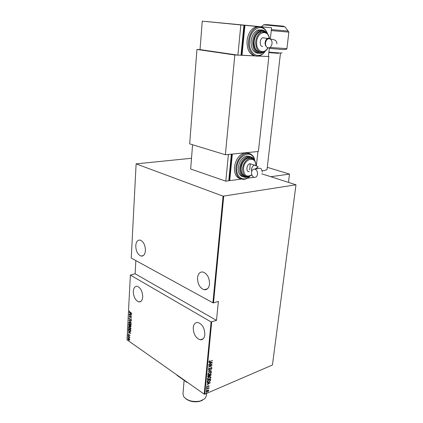 <?xml version="1.0" encoding="UTF-8"?>
<svg xmlns="http://www.w3.org/2000/svg" width="423" height="423" viewBox="0 0 423 423"><rect width="100%" height="100%" fill="white"/><g stroke="black" fill="none" stroke-linecap="round" stroke-linejoin="round"><path stroke-width="0.63" d="M133.314 291.273C133.531 296.946 135.392 300.483 138.903 301.9C141.092 302.038 142.361 300.399 142.704 296.972C142.503 291.31 140.663 287.756 137.184 286.302C134.932 286.133 133.642 287.793 133.314 291.273M193.237 327.64C193.417 334.159 195.775 338.215 200.312 339.801C202.85 339.896 204.357 338.189 204.832 334.678C204.679 328.185 202.358 324.113 197.874 322.469C195.241 322.326 193.697 324.05 193.237 327.64M135.762 245.604C135.905 251.088 137.66 254.577 141.033 256.068C143.534 256.359 144.999 254.551 145.427 250.638C145.306 245.166 143.571 241.665 140.235 240.127C137.66 239.804 136.169 241.628 135.762 245.604M197.541 277.779C197.604 284.018 199.799 288.005 204.129 289.734C207.127 290.046 208.925 288.142 209.533 284.023C209.496 277.821 207.344 273.824 203.072 272.026C199.968 271.651 198.123 273.57 197.541 277.779M128.032 339.933L128.116 340.356L128.032 339.933M128.18 337.094L128.264 337.517L128.18 337.094M128.269 335.333L128.359 335.762L128.269 335.333M130.696 333.35L128.232 332.695L129.031 332.716L129.078 331.785L128.338 330.744L130.696 333.35M129.782 326.762L131.003 328.771L130.342 329.369L129.671 329.078L128.465 327.069L129.131 326.487L129.782 326.762M130.014 322.331L131.241 324.341L130.564 324.938L129.903 324.658L128.692 322.649L129.375 322.062L130.014 322.331M128.92 318.302L129.486 317.974L129.168 318.471L129.554 319.175L130.934 319.085L131.474 319.994L131.03 320.301L131.225 319.809L130.749 319.212L129.544 319.365L128.92 318.302L129.253 317.959M131.685 314.844L129.195 314.273L129.998 314.257L130.051 313.311L129.301 312.28L131.685 314.844M130.141 312.227L131.759 313.475L130.11 312.407L129.285 311.323L129.591 310.963L129.533 311.502L130.141 312.227M129.158 314.955L131.606 316.356L129.602 316.6L131.511 318.059L129.084 316.457L131.072 316.208L129.359 314.881M128.883 320.232L131.363 320.877L129.348 320.565L131.257 322.86L128.883 320.232M128.671 324.277L131.093 325.906L130.755 326.741L129.93 326.011L129.29 326.033L128.671 324.277M128.407 329.374L128.444 328.687L130.855 330.331L130.707 331.426L129.523 331.304L128.407 329.374L128.629 328.814M129.935 335.598L129.66 335.857L129.364 334.995L128.597 335.122L128.121 334.286L128.381 333.98L128.603 334.921L129.496 334.852L129.935 335.598M128.063 335.931L129.819 337.152L129.549 337.163L129.745 337.94L128.063 335.931M129.454 338.955L129.713 339.785L129.248 340.214L127.899 338.516L128.359 338.088L129.454 338.955M127.016 339.806L204.198 394.146L211.088 321.929L130.363 275.082L127.016 339.806M191.508 158.271L136.116 163.87L223.09 196.177L295.984 184.793L261.726 173.811L270.857 176.703L289.506 174.096L267.283 167.323M136.116 163.87L131.246 258.056L212.912 302.815L223.09 196.177M208.412 390.017L208.766 390.529L208.28 391.397L206.524 392.184L206.123 391.661L207.529 390.154L208.412 390.017M206.445 388.753L208.999 387.664L208.608 388.034L208.872 388.573L208.158 388.266L206.424 388.959L207.286 388.594M209.216 385.913L208.803 386.543L208.904 386.035L208.581 385.929L206.81 387.278L206.572 386.971L206.969 386.305L207.043 387.029L208.592 385.723L209.216 385.913L208.872 386.136M207.143 381.483L207.217 380.721L210.723 379.272L210.474 380.594L208.735 382.022L207.582 382.239L207.143 381.483M207.688 375.825L211.204 374.397L210.215 375.973L209.496 376.005L208.55 376.856L207.968 376.962L207.688 375.825M208.121 371.336L211.749 368.856L208.798 371.087L211.532 371.045L208.121 371.336M208.687 365.472L212.235 363.87L209.295 366.63L212.05 365.752L208.528 367.143L211.463 364.383L208.687 365.472M210.22 361.39L212.568 360.481L209.248 361.866L208.983 361.517L209.448 360.756L209.517 361.586L210.22 361.39M223.719 196.24L213.509 302.879L212.912 302.815M211.088 321.929L216.507 320.38L218.374 301.382L213.509 302.879M211.68 321.988L204.764 394.199L272.438 365.012L295.984 184.793M212.399 362.204L208.761 364.716L209.951 363.69L210.051 362.643L208.973 362.5L212.399 362.204M208.232 369.274L209.078 368.216L208.597 369.131L208.819 369.432L211.177 367.539L211.934 367.804L211.278 368.682L211.579 367.92L211.167 367.746L209.121 369.596L208.232 369.274M209.729 372.076L210.855 371.875L211.468 372.589L209.496 374.63L208.396 374.831L207.767 374.106L209.729 372.076M209.253 376.978L210.395 376.771L210.987 377.475L209.025 379.516L207.905 379.722L207.296 379.008L209.253 376.978M210.395 382.593L206.789 385.168L207.968 384.126L208.068 383.101L207 383L210.395 382.593M206.768 387.859L207.037 387.944L206.551 388.309L206.768 387.859M206.577 389.8L206.852 389.89L206.361 390.255L206.577 389.8M206.276 392.946L206.546 393.03L206.059 393.401L206.276 392.946M216.507 320.38L135.138 273.766L130.363 275.082M135.138 273.766L135.852 260.579M204.764 394.199L204.198 394.146M212.367 360.581L209.02 361.739M209.459 360.756L209.411 361.21M209.226 361.089L209.343 361.395M212.076 362.231L210.405 362.611L210.326 363.442L211.717 362.495L210.226 362.495L210.326 363.442M210.31 363.431L209.951 363.669M208.962 362.601L210.051 362.643M211.78 364.05L211.437 364.367M211.87 365.631L208.803 366.847M208.708 365.276L211.463 364.383M208.597 369.131L209.237 368.359M208.417 369.015L208.629 369.311M211.706 367.465L211.934 367.804M211.754 367.687L211.278 368.682M208.941 369.475L208.296 369.538M211.352 370.923L208.269 371.235M211.114 371.949L211.468 372.589M211.283 372.467L210.686 373.583M209.316 374.508L207.926 374.63M208.333 373.044L207.952 373.832L208.269 374.408M210.786 372.182L209.417 372.219M209.517 374.418L211.103 372.748L210.58 372.134L209.713 372.288L208.132 373.948L208.634 374.577L209.517 374.418M211.003 374.477L211.156 374.863M210.977 374.741L210.654 375.444M210.035 375.851L209.496 376.005M209.316 375.883L209.136 376.174M208.571 376.644L209.337 375.36L207.852 375.772L207.82 376.089L208.55 376.856M208.37 376.734L207.693 376.819M207.82 376.089L208.026 376.576M209.507 375.238L210.231 375.761L210.823 374.757L209.517 375.09L209.708 375.698M209.517 375.09L209.686 375.354M210.823 374.757L209.702 375.212M207.852 375.772L208 376.206M209.337 375.36L208.031 375.894M210.643 376.84L210.987 377.475M210.807 377.353L210.231 378.442M208.846 379.394L207.444 379.521M207.836 377.972L207.476 378.733L207.788 379.299M210.31 377.078L208.988 377.094M209.047 379.304L210.628 377.628L210.125 377.025L209.237 377.189L207.656 378.849L208.142 379.468L209.047 379.304M210.527 379.352L210.675 379.764M210.495 379.643L210.474 380.594M210.294 380.473L209.84 381.075M208.555 381.9L207.249 382.08M207.37 381.62L207.899 381.98L208.756 381.81L210.157 380.605L210.347 379.632L207.381 380.663L207.608 381.832M210.347 379.632L207.561 380.785L207.55 381.742M210.057 382.635L209.697 382.884M208.317 383.851L207.973 384.089M206.99 383.085L208.068 383.101M209.723 382.9L208.238 382.937L208.338 383.867L209.723 382.9L208.417 383.058L208.338 383.867M208.724 385.892L208.46 385.787M207.085 387.071L206.598 387.145M206.789 386.5L206.889 386.834M206.858 387.828L206.725 388.277M208.608 388.034L208.983 387.875M208.772 388.06L208.978 388.33M208.798 388.208L208.872 388.573M207.979 388.145L207.106 388.473M206.673 389.773L206.54 390.223M208.502 390.043L208.766 390.529M208.587 390.403L208.333 391M207.17 391.915L206.202 392.021M206.376 391.048L206.493 391.798M208.216 390.276L207.413 390.207M207.365 391.83L208.449 390.662L208.127 390.249L207.508 390.36L206.435 391.524L206.736 391.936L207.365 391.83M206.234 393.369L206.546 393.03M131.77 313.295L129.909 312.068M129.618 310.99L129.285 311.323M131.616 314.77L129.195 314.273M130.247 313.3L129.998 314.257M130.258 314.321L131.215 314.559L130.295 313.575L130.258 314.321M131.606 316.356L129.602 316.6M131.521 317.874L129.084 316.457M129.359 314.897L131.072 316.208M130.046 319.191L130.57 318.963M131.357 320.243L131.03 320.301M131.077 319.196L130.612 319.222M130.21 319.434L129.544 319.365M129.174 318.582L129.115 318.244M131.357 320.978L129.348 320.565M130.961 324.88L129.903 324.658M128.973 323.146L128.692 322.649M128.893 322.59L129.174 322.062M130.184 322.458L129.364 322.31M130.755 324.626L131.151 323.78M129.914 324.462L130.432 324.684L130.993 324.182L129.501 322.31L128.941 322.807L129.914 324.462M130.966 326.683L130.432 326.609M129.845 326.117L129.29 326.033M128.909 325.239L128.645 324.869M128.841 324.811L128.862 324.404M129.681 325.874L130.004 325.181L128.909 324.637L129.301 325.842L129.75 325.752L129.808 325.239L128.909 324.637M130.765 326.419L131.03 325.869L130.057 325.409L130.437 326.413L130.834 325.932L130.057 325.409M130.728 329.305L129.671 329.078M128.74 327.555L128.465 327.069M128.661 327.011L128.936 326.487M129.924 326.868L129.126 326.736M130.527 329.052L130.919 328.227M129.681 328.888L130.21 329.11L130.755 328.613L129.258 326.736L128.714 327.228L129.681 328.888M130.57 331.563L129.523 331.304M128.714 330.067L128.603 329.316M130.363 331.299L130.792 330.294L128.682 329.046L128.692 329.988L129.533 331.114L130.485 331.156L130.596 330.352L128.682 329.046M130.612 333.261L128.232 332.695M129.274 331.78L129.031 332.716M129.279 332.785L130.226 333.054L129.322 332.05L129.279 332.785M129.612 334.947L129.332 334.995M129.057 335.169L128.597 335.122M128.063 335.386L128.254 335.714M129.628 337.136L129.242 336.988M129.438 336.925L128.957 336.549M128.354 337.411L127.968 337.142M129.544 340.15L128.756 340.002M128.095 338.453L128.259 338.083M128.936 338.363L128.423 338.326M129.375 339.907L129.692 339.526M128.761 339.812L129.496 339.637L128.46 338.326L128.111 338.664L128.761 339.812M128.206 340.251L127.82 339.981M187.627 382.477L187.045 382.418L177.068 375.386L177.094 375.064M187.045 382.418L187.077 382.091M272.026 43.696C271.254 47.112 269.684 48.402 267.315 47.556C265.977 46.615 265.385 45.065 265.533 42.903C266.289 39.461 267.875 38.176 270.276 39.043C271.592 39.995 272.179 41.549 272.026 43.696M262.667 46.525C259.362 46.578 259.431 38.71 262.768 37.758L264.571 37.97M263.154 31.646L260.108 31.746C256.835 33.227 254.847 36.436 254.138 41.375C253.959 48.005 256.042 51.59 260.383 52.129M261.255 29.933L257.887 30.086C254.149 31.773 251.886 35.432 251.082 41.057C250.887 48.518 253.229 52.605 258.109 53.314M270.334 39.048L271.577 27.744L258.532 26.57L255.487 26.993C250.834 29.108 248.015 33.671 247.027 40.671C246.778 49.724 249.591 54.81 255.471 55.926L241.004 55.17M269.372 47.767L268.409 56.513L258.39 56.058L268.875 56.534L268.473 55.936M259.511 26.734L206.371 21.52L271.577 27.744M242.014 55.313L244.949 25.348M244.362 26.057L243.849 26.004L244.362 26.057L241.581 54.504L241.073 54.477M202.257 21.15L200.026 49.597L237.922 55.127L240.994 55.265L243.923 25.253L202.257 21.15L243.923 25.253M237.922 55.127L240.814 24.973M268.663 24.798L279.18 25.792L268.663 24.798M269.551 24.888L282.078 26.067L269.551 24.888M267.717 24.708L283.595 26.21L267.717 24.708M268.875 56.534L258.395 151.482L225.38 154.749L189.678 143.857L196.944 49.438L200.026 49.597M255.608 55.931L234.818 54.985L196.944 49.438M225.38 154.749L234.818 54.985M257.512 174.197C257.036 176.65 255.867 177.681 254.001 177.279C252.267 176.423 251.442 174.757 251.537 172.288C252.002 169.813 253.187 168.782 255.08 169.2C256.803 170.072 257.612 171.738 257.512 174.197M249.274 171.622C245.673 172.288 246.424 164.15 250.019 163.749L251.659 164.251M251.304 158.339L248.46 157.906C244.499 159.085 242.056 162.411 241.121 167.894C240.888 172.658 242.368 175.434 245.562 176.227M249.782 156.462L246.625 156.024C242.109 157.367 239.318 161.163 238.26 167.408C238.001 172.758 239.656 175.92 243.23 176.888M256.364 165.795L257.94 151.529L244.854 152.84C239.217 154.527 235.748 159.26 234.442 167.037C234.125 173.573 236.129 177.496 240.46 178.807M254.075 177.306L247.344 178.231M248.639 153.295L245.382 152.772L232.338 154.062L229.737 180.642L228.806 180.325M228.843 179.897L229.335 179.828L231.804 154.591L231.328 154.448M249.977 157.89L249.93 158.334M241.136 179.082L229.737 180.642M231.307 154.638L231.804 154.591M192.571 144.74L190.667 169.01L225.813 181.181L228.758 180.78L231.355 154.157L228.378 154.453L225.813 181.181M262.186 170.67L264.692 170.527L267.029 169.507M288.47 182.287L289.506 174.096M202.638 400.211L199.677 401.379C194.236 402.421 189.61 401.543 185.803 398.752M184.116 380.351L182.979 393.876L183.688 396.615C187.315 400.782 192.819 402.268 200.201 401.067L204.949 398.625L206.287 395.896M266.326 46.599C265.39 45.663 264.988 44.299 265.136 42.496C265.454 40.349 266.321 38.964 267.733 38.329L268.584 38.207L269.932 38.858M265.343 51.046C263.698 53.494 261.731 55.08 259.442 55.799C253.335 58.078 247.439 50.279 248.555 40.862C249.549 33.84 252.372 29.266 257.025 27.146C259.05 26.432 260.97 26.575 262.789 27.58M267.151 33.348C263.423 22.678 250.49 27.966 249.57 40.957C248 53.367 258.717 60.32 264.772 51.432M263.846 51.897L261.335 53.235C255.513 53.943 252.61 49.946 252.621 41.243C253.425 35.606 255.698 31.942 259.431 30.245L264.042 30.62M265.258 32.021C261.07 28.04 254.255 33.417 253.636 41.343C252.7 48.909 257.787 54.921 262.604 52.267M268.013 47.847C266.791 50.057 265.221 51.469 263.307 52.087C258.199 52.716 255.661 49.205 255.682 41.565C256.396 36.611 258.39 33.396 261.668 31.915L265.702 32.248M269.308 38.408C267.896 29.081 257.448 31.582 256.698 41.66C255.481 50.876 263.904 55.291 267.796 47.783M269.959 47.482L286.921 48.629L288.872 32.127L271.265 30.583M271.376 29.589L288.2 31.064M286.921 48.629L286.228 49.428L282.717 49.512L269.303 48.381M267.257 24.666L281.713 26.036L267.257 24.666M282.532 26.628L263.635 24.83C265.02 24.555 267.199 24.608 270.154 24.994L282.088 26.157L285.044 26.861L282.532 26.628M268.891 52.114L279.492 53.007L282.152 52.896M278.577 53.388L268.843 52.563M257.089 167.603L257.078 168.851M251.659 171.595L251.426 169.475C251.838 167.101 252.901 165.657 254.604 165.155L256.386 165.811M249.903 176.259C248.09 178.046 246.138 179.077 244.05 179.341C238.398 179.368 235.669 175.413 235.854 167.487C237.166 159.693 240.639 154.95 246.276 153.258C248.158 152.952 249.84 153.353 251.304 154.464M254.477 160.254C252.388 148.848 237.715 154.591 236.811 167.577C235.622 177.068 243.373 182.26 249.38 176.454M248.581 176.65L246.244 177.369C241.702 177.401 239.513 174.234 239.682 167.857C240.745 161.602 243.537 157.8 248.052 156.452L252.071 157.435M253.07 158.963C249.443 154.057 241.221 159.878 240.639 167.952C240.544 174.355 242.818 177.279 247.46 176.735M251.902 175.006L248.285 176.687C244.304 176.724 242.39 173.943 242.548 168.349C243.489 162.855 245.937 159.519 249.893 158.339L253.409 159.207M255.846 165.361C255.973 155.627 244.277 158.329 243.505 168.439C243.801 175.55 246.572 177.665 251.817 174.773M140.986 301.324L138.903 301.9M203.172 338.791L200.312 339.801M143.397 255.555L141.033 256.068M207.529 288.766L204.129 289.734M267.606 33.866C265.443 28.193 261.916 25.956 257.025 27.146L255.487 26.993M266.374 32.671C264.502 30.276 262.186 29.467 259.431 30.245L257.887 30.086M269.551 38.551C268.404 33.332 265.771 31.122 261.668 31.915L260.108 31.746M276.869 43.823C276.986 39.905 273.702 39.529 270.276 39.043M262.768 37.758L269.567 38.736M280.491 53.049L267.024 169.549M250.326 163.717L249.655 169.983M263.624 24.83L261.499 26.691M258.702 30.17L258.733 29.843M285.044 26.861L288.872 32.127M254.805 160.729C254.197 155.897 251.357 153.406 246.276 153.258L244.854 152.84M253.953 159.667C253.023 157.504 251.056 156.431 248.052 156.452L246.625 156.024M256.037 165.488C255.772 160.655 253.726 158.271 249.893 158.339L248.46 157.906M262.313 172.161C261.477 168.306 261.34 167.365 255.08 169.2M250.019 163.749L254.604 165.155C257.565 166.398 258.675 167.037 257.94 167.059L254.932 169.147M206.524 393.443L206.271 396.076"/></g></svg>
